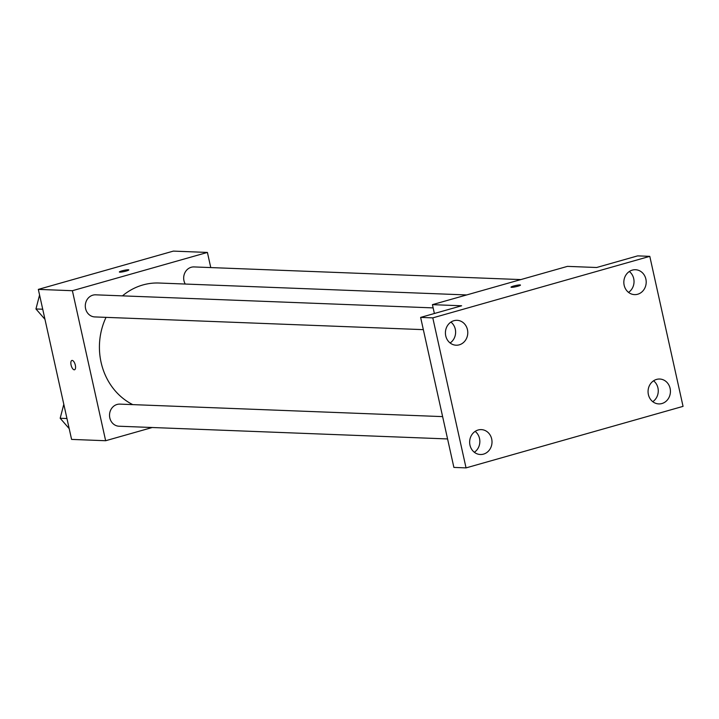 <?xml version="1.0" encoding="UTF-8"?>
<svg xmlns="http://www.w3.org/2000/svg" width="719" height="719" viewBox="0 0 719 719"><rect width="100%" height="100%" fill="white"/><g stroke="black" fill="none" stroke-linecap="round" stroke-linejoin="round"><path stroke-width="1.08" d="M152.257 427.508L105.648 440.729L71.585 439.408L38.332 289.389L173.351 251.111L207.414 252.432L210.766 267.585M105.648 440.729L72.385 290.71L38.332 289.389M72.385 290.71L207.414 252.432M119.363 272.007A4.835 0.602 167.5 0 1 122.94 270.623A4.835 0.602 167.5 0 1 128.306 269.769A4.835 0.602 167.5 0 1 128.809 269.913A4.835 0.602 167.5 0 1 124.216 271.539A4.835 0.602 167.5 0 1 119.363 272.007A4.835 0.602 167.5 0 1 122.931 270.614A4.835 0.602 167.5 0 1 128.306 269.76A4.835 0.602 167.5 0 1 128.809 269.913M466.667 294.943L158.989 283.025A63.596 57.107 92.2 0 0 122.464 295.86M106.026 317.358A63.596 57.107 92.2 0 0 132.763 404.617M442.625 416.616L119.884 404.123A11.064 9.931 92.2 0 0 109.531 414.791A11.064 9.931 92.2 0 0 119.03 426.223L447.578 438.941M433.144 307.894L95.654 294.826A11.064 9.931 92.2 0 0 85.3 305.494A11.064 9.931 92.2 0 0 94.8 316.926L423.347 329.644M520.835 279.583L194.031 266.929A11.064 9.931 92.2 0 0 184.99 272.564A11.064 9.931 92.2 0 0 185.25 284.05M74.524 369.764A4.835 2.04 74.2 0 1 71.082 365.027A4.835 2.04 74.2 0 1 71.882 360.453A4.835 2.04 74.2 0 1 75.171 364.551A4.835 2.04 74.2 0 1 74.524 369.764A4.835 2.04 74.2 0 1 71.073 365.027A4.835 2.04 74.2 0 1 71.891 360.453M432.425 304.649L567.444 266.372L596.644 267.504L637.627 255.883L649.796 256.35L683.05 406.37L466.047 467.889L453.887 467.413L420.624 317.403L461.616 305.782L432.425 304.649L434.384 313.502M466.047 467.889L432.793 317.87L420.624 317.403M432.793 317.87L649.796 256.35M511.029 287.169A4.835 0.602 167.5 0 1 514.597 285.785A4.835 0.602 167.5 0 1 519.972 284.931A4.835 0.602 167.5 0 1 520.475 285.075A4.835 0.602 167.5 0 1 515.883 286.71A4.835 0.602 167.5 0 1 511.02 287.169A4.835 0.602 167.5 0 1 514.588 285.785A4.835 0.602 167.5 0 1 519.972 284.931A4.835 0.602 167.5 0 1 520.475 285.075M450.112 342.972A12.457 11.18 92.2 0 0 450.921 322.085M474.342 452.269A12.457 11.18 92.2 0 0 475.151 431.382M628.532 292.381A12.457 11.18 92.2 0 0 629.341 271.503M652.762 401.678A12.457 11.18 92.2 0 0 653.571 380.8M478.153 429.998A12.457 11.18 -87.8 0 1 481.308 429.611A12.457 11.18 -87.8 0 1 491.958 440.72A12.457 11.18 -87.8 0 1 483.501 454.129A12.457 11.18 -87.8 0 1 480.346 454.507A12.457 11.18 -87.8 0 1 469.696 443.398A12.457 11.18 -87.8 0 1 478.153 429.998M656.573 379.407A12.457 11.18 -87.8 0 1 659.727 379.03A12.457 11.18 -87.8 0 1 670.378 390.138A12.457 11.18 -87.8 0 1 661.92 403.539A12.457 11.18 -87.8 0 1 658.766 403.916A12.457 11.18 -87.8 0 1 648.116 392.808A12.457 11.18 -87.8 0 1 656.573 379.407M632.343 270.11A12.457 11.18 -87.8 0 1 635.497 269.733A12.457 11.18 -87.8 0 1 646.147 280.841A12.457 11.18 -87.8 0 1 637.69 294.242A12.457 11.18 -87.8 0 1 634.535 294.619A12.457 11.18 -87.8 0 1 623.885 283.511A12.457 11.18 -87.8 0 1 632.343 270.11M453.923 320.701A12.457 11.18 -87.8 0 1 457.077 320.315A12.457 11.18 -87.8 0 1 467.727 331.423A12.457 11.18 -87.8 0 1 459.27 344.832A12.457 11.18 -87.8 0 1 456.116 345.21A12.457 11.18 -87.8 0 1 445.465 334.101A12.457 11.18 -87.8 0 1 453.923 320.701M69.204 428.632L60.18 418.26L63.802 404.303M66.957 418.521L60.18 418.26M44.973 319.335L35.95 308.963L39.572 295.006M42.727 309.224L35.95 308.963"/></g></svg>
